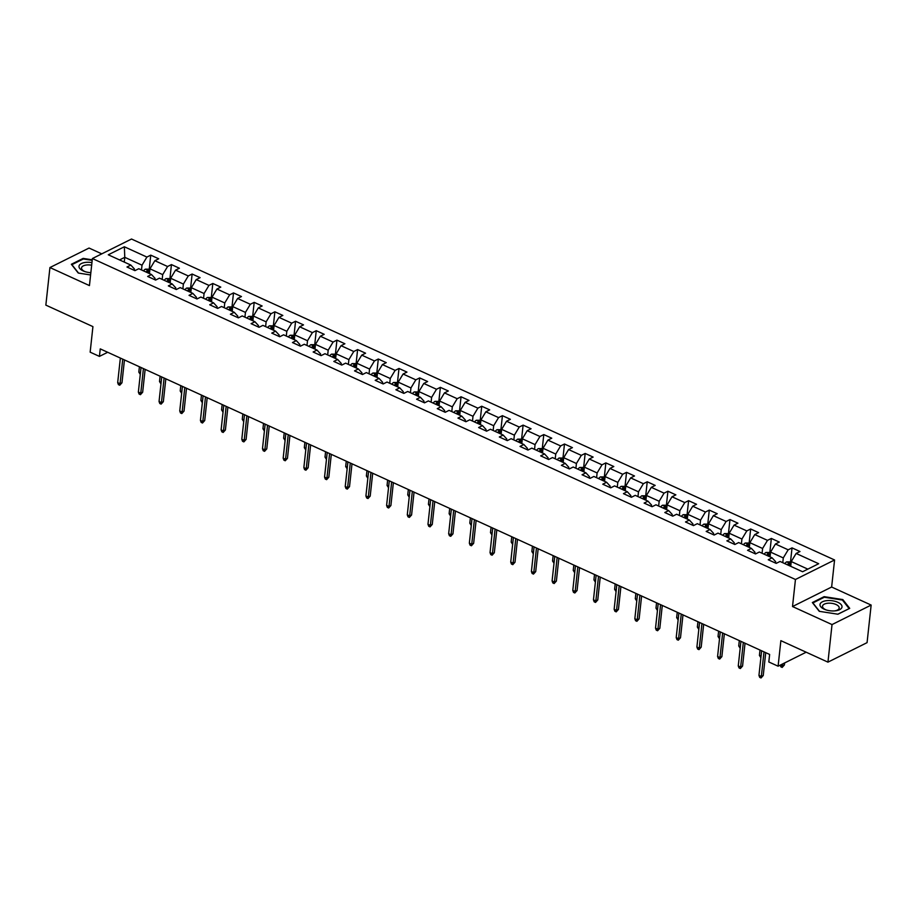 <?xml version="1.0" encoding="UTF-8"?>
<svg xmlns="http://www.w3.org/2000/svg" width="917" height="917" viewBox="0 0 917 917"><rect width="100%" height="100%" fill="white"/><g stroke="black" fill="none" stroke-linecap="round" stroke-linejoin="round"><path stroke-width="1.38" d="M101.776 253.86L89.052 248.049L49.931 267.546L45.85 305.12L92.926 326.612L90.153 352.162L99.426 356.392L107.69 352.277M834.573 559.978L131.509 239.028L92.388 258.537L795.452 579.487L834.573 559.978L831.639 587.029L792.517 606.538L832.028 624.58L871.15 605.071L831.639 587.029M871.15 605.071L867.069 642.645L827.948 662.143L780.871 640.662L778.097 666.201L806.181 652.205M832.028 624.58L827.948 662.143M134.26 270.332L134.409 268.979L130.833 265.082L126.97 267.007L134.925 270.63L138.788 268.715L151.511 274.527L147.66 276.441L155.615 280.075L159.466 278.149L172.201 283.961L168.338 285.886L176.293 289.52L180.156 287.594L192.891 293.406L189.028 295.331L196.983 298.965L200.846 297.039L213.569 302.851L209.718 304.776L217.673 308.41L221.536 306.484L234.259 312.296L230.396 314.222L238.363 317.855L242.214 315.929L254.949 321.741L251.086 323.667L259.041 327.289L262.904 325.375L275.627 331.186L271.776 333.1L279.731 336.734L283.594 334.808L296.317 340.62L292.466 342.545L300.421 346.179L304.272 344.253L317.007 350.065L313.144 351.99L321.099 355.624L324.962 353.698L337.697 359.51L333.834 361.436L341.789 365.069L345.652 363.143L358.375 368.955L354.524 370.881L362.479 374.514L366.33 372.589L379.065 378.4L375.202 380.326L383.157 383.959L387.02 382.034L399.755 387.845L395.892 389.759L403.847 393.393L407.71 391.467L420.433 397.279L416.582 399.204L424.537 402.838L428.388 400.912L441.123 406.724L437.26 408.65L445.215 412.283L449.078 410.358L461.813 416.169L457.95 418.095L465.905 421.728L469.768 419.803L482.491 425.614L478.64 427.54L486.595 431.173L490.446 429.248L503.181 435.059L499.318 436.985L507.284 440.618L511.136 438.693L523.871 444.504L520.008 446.419L527.963 450.052L531.826 448.126L544.549 453.938L540.698 455.864L548.653 459.497L552.515 457.572L565.239 463.383L561.376 465.309L569.342 468.942L573.194 467.017L585.929 472.828L582.066 474.754L590.021 478.387L593.884 476.462L606.618 482.273L602.756 484.199L610.711 487.833L614.573 485.907L627.297 491.718L623.445 493.644L631.4 497.278L635.252 495.352L647.987 501.163L644.124 503.089L652.079 506.711L655.942 504.797L668.676 510.597L664.814 512.523L672.769 516.156L676.631 514.231L689.355 520.042L685.503 521.968L693.458 525.601L697.31 523.676L710.045 529.487L706.182 531.413L714.137 535.047L718 533.121L730.734 538.932L726.872 540.858L734.826 544.492L738.689 542.566L751.413 548.377L747.561 550.303L755.516 553.937L759.368 552.011L772.103 557.823L768.24 559.748L776.195 563.37L780.058 561.456L802.604 571.738L818.675 563.726L796.128 553.444L799.991 551.518L792.036 547.885L790.534 561.64M130.833 265.082L108.286 254.788L124.357 246.776L146.903 257.069L150.755 255.144L149.265 268.899M792.036 547.885L788.173 549.81L775.438 543.999L779.301 542.073L771.346 538.439L767.483 540.365L754.76 534.554L758.611 532.628L750.656 528.994L746.805 530.92L734.07 525.109L737.933 523.183L729.978 519.549L726.115 521.475L713.38 515.663L717.243 513.738L709.288 510.104L705.425 512.03L692.702 506.218L696.553 504.293L688.598 500.671L684.747 502.585L672.012 496.773L675.875 494.859L667.92 491.225L664.057 493.151L651.322 487.34L655.185 485.414L647.23 481.78L643.367 483.706L630.644 477.895L634.495 475.969L626.54 472.335L622.689 474.261L609.954 468.449L613.817 466.524L605.862 462.89L601.999 464.816L589.264 459.004L593.127 457.079L585.172 453.445L581.309 455.371L568.586 449.559L572.437 447.634L564.482 444.011L560.619 445.926L547.896 440.114L551.759 438.2L543.792 434.566L539.941 436.492L527.206 430.681L531.069 428.755L523.114 425.121L519.251 427.047L506.528 421.235L510.379 419.31L502.424 415.676L498.561 417.602L485.838 411.79L489.689 409.865L481.734 406.231L477.883 408.157L465.148 402.345L469.011 400.42L461.056 396.786L457.193 398.712L444.458 392.9L448.321 390.974L440.366 387.352L436.503 389.267L423.78 383.455L427.631 381.541L419.677 377.907L415.825 379.833L403.09 374.021L406.953 372.096L398.998 368.462L395.135 370.388L382.4 364.576L386.263 362.651L378.308 359.017L374.445 360.943L361.722 355.131L365.574 353.205L357.619 349.572L353.767 351.498L341.032 345.686L344.895 343.76L336.94 340.127L333.077 342.052L320.342 336.241L324.205 334.315L316.25 330.693L312.388 332.607L299.664 326.796L303.516 324.882L295.561 321.248L291.709 323.174L278.974 317.362L282.837 315.437L274.882 311.803L271.019 313.729L258.285 307.917L262.147 305.991L254.192 302.358L250.33 304.284L237.606 298.472L241.458 296.546L233.503 292.913L229.64 294.838L216.916 289.027L220.779 287.101L212.813 283.468L208.961 285.393L196.227 279.582L200.089 277.656L192.134 274.034L188.272 275.948L175.548 270.137L179.4 268.223L171.445 264.589L167.582 266.515L154.858 260.703L158.71 258.777L150.755 255.144M778.097 666.201L768.813 661.971L769.638 654.451L100.251 348.884L99.426 356.392M151.511 274.527L155.088 278.424L154.95 279.777M149.46 273.587L149.975 268.819L162.699 274.63L162.183 279.398M154.858 260.703L149.975 268.819M167.582 266.515L162.699 274.63M172.201 283.961L175.777 287.869L175.628 289.222M170.138 283.021L170.665 278.264L183.389 284.075L182.873 288.832M175.548 270.137L170.665 278.264M188.272 275.948L183.389 284.075M192.891 293.406L196.467 297.314L196.318 298.655M190.828 292.466L191.344 287.709L204.078 293.52L203.563 298.277M196.227 279.582L191.344 287.709M208.961 285.393L204.078 293.52M213.569 302.851L217.146 306.759L217.008 308.101M211.518 301.911L212.033 297.154L224.768 302.954L224.241 307.722M216.916 289.027L212.033 297.154M229.64 294.838L224.768 302.954M234.259 312.296L237.835 316.193L237.686 317.546M232.196 311.356L232.723 306.587L245.447 312.399L244.931 317.167M237.606 298.472L232.723 306.587M250.33 304.284L245.447 312.399M254.949 321.741L258.525 325.638L258.376 326.991M252.886 320.801L253.401 316.033L266.136 321.844L265.621 326.612M258.285 307.917L253.401 316.033M271.019 313.729L266.136 321.844M275.627 331.186L279.204 335.083L279.066 336.436M273.575 330.246L274.091 325.478L286.826 331.289L286.299 336.058M278.974 317.362L274.091 325.478M291.709 323.174L286.826 331.289M296.317 340.62L299.893 344.528L299.744 345.881M294.265 339.68L294.781 334.923L307.504 340.734L306.989 345.491M299.664 326.796L294.781 334.923M312.388 332.607L307.504 340.734M317.007 350.065L320.583 353.973L320.434 355.315M314.944 349.125L315.459 344.368L328.194 350.179L327.678 354.936M320.342 336.241L315.459 344.368M333.077 342.052L328.194 350.179M337.697 359.51L341.273 363.419L341.124 364.76M335.633 358.57L336.149 353.813L348.884 359.613L348.368 364.381M341.032 345.686L336.149 353.813M353.767 351.498L348.884 359.613M358.375 368.955L361.951 372.852L361.802 374.205M356.323 368.015L356.839 363.247L369.562 369.058L369.047 373.827M361.722 355.131L356.839 363.247M374.445 360.943L369.562 369.058M379.065 378.4L382.641 382.297L382.492 383.65M377.002 377.46L377.517 372.692L390.252 378.503L389.736 383.272M382.4 364.576L377.517 372.692M395.135 370.388L390.252 378.503M399.755 387.845L403.331 391.742L403.182 393.095M397.691 386.905L398.207 382.137L410.942 387.948L410.426 392.717M403.09 374.021L398.207 382.137M415.825 379.833L410.942 387.948M420.433 397.279L424.009 401.188L423.872 402.54M418.381 396.339L418.897 391.582L431.62 397.393L431.105 402.15M423.78 383.455L418.897 391.582M436.503 389.267L431.62 397.393M441.123 406.724L444.699 410.633L444.55 411.974M439.06 405.784L439.587 401.027L452.31 406.839L451.794 411.595M444.458 392.9L439.587 401.027M457.193 398.712L452.31 406.839M461.813 416.169L465.389 420.078L465.24 421.419M459.749 415.229L460.265 410.472L473 416.284L472.484 421.041M465.148 402.345L460.265 410.472M477.883 408.157L473 416.284M482.491 425.614L486.067 429.511L485.93 430.864M480.439 424.674L480.955 419.906L493.678 425.717L493.163 430.486M485.838 411.79L480.955 419.906M498.561 417.602L493.678 425.717M503.181 435.059L506.757 438.956L506.608 440.309M501.118 434.119L501.645 429.351L514.368 435.162L513.852 439.931M506.528 421.235L501.645 429.351M519.251 427.047L514.368 435.162M523.871 444.504L527.447 448.402L527.298 449.754M521.807 443.564L522.323 438.796L535.058 444.607L534.542 449.376M527.206 430.681L522.323 438.796M539.941 436.492L535.058 444.607M544.549 453.938L548.125 457.847L547.988 459.199M542.497 452.998L543.013 448.241L555.748 454.053L555.221 458.809M547.896 440.114L543.013 448.241M560.619 445.926L555.748 454.053M565.239 463.383L568.815 467.292L568.666 468.633M563.187 462.443L563.703 457.686L576.426 463.498L575.91 468.255M568.586 449.559L563.703 457.686M581.309 455.371L576.426 463.498M585.929 472.828L589.505 476.737L589.356 478.078M583.865 471.888L584.381 467.131L597.116 472.943L596.6 477.7M589.264 459.004L584.381 467.131M601.999 464.816L597.116 472.943M606.618 482.273L610.183 486.17L610.046 487.523M604.555 481.333L605.071 476.565L617.806 482.376L617.279 487.145M609.954 468.449L605.071 476.565M622.689 474.261L617.806 482.376M627.297 491.718L630.873 495.616L630.724 496.968M625.245 490.778L625.761 486.01L638.484 491.821L637.968 496.59M630.644 477.895L625.761 486.01M643.367 483.706L638.484 491.821M647.987 501.163L651.563 505.061L651.414 506.413M645.923 500.223L646.439 495.455L659.174 501.267L658.658 506.035M651.322 487.34L646.439 495.455M664.057 493.151L659.174 501.267M668.676 510.597L672.253 514.506L672.104 515.858M666.613 509.657L667.129 504.9L679.864 510.712L679.348 515.469M672.012 496.773L667.129 504.9M684.747 502.585L679.864 510.712M689.355 520.042L692.931 523.951L692.782 525.292M687.303 519.102L687.819 514.345L700.542 520.157L700.026 524.914M692.702 506.218L687.819 514.345M705.425 512.03L700.542 520.157M710.045 529.487L713.621 533.396L713.472 534.737M707.981 528.547L708.497 523.79L721.232 529.602L720.716 534.359M713.38 515.663L708.497 523.79M726.115 521.475L721.232 529.602M730.734 538.932L734.311 542.83L734.162 544.182M728.671 537.992L729.187 533.224L741.922 539.036L741.406 543.804M734.07 525.109L729.187 533.224M746.805 530.92L741.922 539.036M751.413 548.377L754.989 552.275L754.851 553.627M749.361 547.438L749.877 542.669L762.6 548.481L762.084 553.249M754.76 534.554L749.877 542.669M767.483 540.365L762.6 548.481M772.103 557.823L775.679 561.72L775.53 563.072M770.039 556.883L770.567 552.114L783.29 557.926L782.774 562.694M775.438 543.999L770.567 552.114M788.173 549.81L783.29 557.926M790.729 566.316L791.245 561.559L807.843 569.136M796.128 553.444L791.245 561.559M792.517 606.538L795.452 579.487M49.931 267.546L89.442 285.588L92.388 258.537M124.265 262.079L124.781 257.322L119.542 259.924M141.505 269.953L142.02 265.185L124.781 257.322L124.357 246.776M146.903 257.069L142.02 265.185M771.346 538.439L769.856 552.194M750.656 528.994L749.166 542.749M729.978 519.549L728.476 533.304M709.288 510.104L707.798 523.859M688.598 500.671L687.108 514.426M667.92 491.225L666.418 504.98M647.23 481.78L645.74 495.535M626.54 472.335L625.05 486.09M605.862 462.89L604.36 476.645M585.172 453.445L583.67 467.2M564.482 444.011L562.992 457.766M543.792 434.566L542.302 448.321M523.114 425.121L521.613 438.876M502.424 415.676L500.934 429.431M481.734 406.231L480.244 419.986M461.056 396.786L459.555 410.541M440.366 387.352L438.876 401.107M419.677 377.907L418.186 391.662M398.998 368.462L397.497 382.217M378.308 359.017L376.818 372.772M357.619 349.572L356.128 363.327M336.94 340.127L335.439 353.882M316.25 330.693L314.76 344.448M295.561 321.248L294.07 335.003M274.882 311.803L273.381 325.558M254.192 302.358L252.691 316.113M233.503 292.913L232.012 306.668M212.813 283.468L211.323 297.223M192.134 274.034L190.633 287.789M171.445 264.589L169.954 278.344M842.815 599.569L824.131 596.658L812.347 602.538L819.259 611.318L837.943 614.218L849.727 608.349L842.815 599.569L842.723 600.44M92.25 259.82L83.138 258.399L71.354 264.279L78.266 273.048L90.6 274.974M824.051 597.368L824.131 596.658M83.057 259.098L83.138 258.399M764.01 651.884L761.339 676.471L763.242 675.52L761.018 677.972L761.339 676.471L758.955 675.382L761.626 650.795M763.242 675.52L765.729 652.675M761.018 677.972L759.7 677.365L758.955 675.382M791.211 561.938L786.66 561.88A4.516 2.338 114.5 0 0 784.849 563.634M788.952 565.514A4.516 2.338 -65.5 0 1 789.95 564.345L788.368 563.611A4.516 2.338 114.5 0 0 787.359 564.78M780.493 665.008L782.488 665.925L784.39 664.974L784.608 662.957M784.39 664.974L782.167 667.427L782.705 663.908M782.167 667.427L780.837 666.819L780.218 665.146M826.974 600.624A11.073 5.112 6.2 0 0 820.004 604.475A11.073 5.112 6.2 0 0 825.724 609.794A11.073 5.112 6.2 0 0 835.032 610.86A11.073 5.112 6.2 0 0 835.295 610.837A11.073 5.112 6.2 0 0 841.21 604.67A11.073 5.112 6.2 0 0 826.974 600.624M834.653 610.894A8.379 3.863 6.2 0 0 839.193 608.017A8.379 3.863 6.2 0 0 827.81 603.237A8.379 3.863 6.2 0 0 822.515 606.206A8.379 3.863 6.2 0 0 826.332 609.988M849.096 608.659L837.794 614.195M819.534 611.352L812.898 602.928L824.314 597.231L842.414 600.05L849.108 608.556M91.941 262.594A11.073 5.112 6.2 0 0 79.962 264.509A11.073 5.112 6.2 0 0 83.138 270.905A11.073 5.112 6.2 0 0 84.731 271.535A11.073 5.112 6.2 0 0 90.852 272.67M91.666 265.208A8.379 3.863 6.2 0 0 81.533 267.947A8.379 3.863 6.2 0 0 84.662 271.443A8.379 3.863 6.2 0 0 85.35 271.73M78.541 273.094L71.904 264.669L83.321 258.972L92.193 260.348M743.32 642.45L740.649 667.026L742.564 666.074L740.34 668.527L740.649 667.026L738.265 665.937L740.936 641.35M742.564 666.074L745.04 643.23M740.34 668.527L739.01 667.92L738.265 665.937M722.642 633.005L719.971 657.581L721.874 656.629L719.65 659.082L719.971 657.581L717.587 656.492L720.258 631.916M721.874 656.629L724.35 633.785M719.65 659.082L718.32 658.475L717.587 656.492M770.521 552.504L765.97 552.447A4.516 2.338 114.5 0 0 764.159 554.189M768.263 556.069A4.516 2.338 -65.5 0 1 769.271 554.9L767.678 554.177A4.516 2.338 114.5 0 0 766.681 555.347M760.869 657.707L759.414 655.391L759.998 650.05M759.414 655.391L761.041 656.136M749.831 543.059L745.28 543.002A4.516 2.338 114.5 0 0 743.469 544.744M747.584 546.624A4.516 2.338 -65.5 0 1 748.581 545.455L746.988 544.732A4.516 2.338 114.5 0 0 745.991 545.902M740.191 648.262L738.724 645.946L739.308 640.616M738.724 645.946L740.363 646.691M701.952 623.56L699.281 648.136L701.184 647.184L698.96 649.637L699.281 648.136L696.897 647.047L699.568 622.471M701.184 647.184L703.671 624.339M698.96 649.637L697.642 649.03L696.897 647.047M681.262 614.115L678.591 638.691L680.494 637.751L678.282 640.192L678.591 638.691L676.207 637.602L678.878 613.026M680.494 637.751L682.982 614.894M678.282 640.192L676.952 639.585L676.207 637.602M660.584 604.67L657.913 629.245L659.816 628.305L657.592 630.747L657.913 629.245L655.529 628.156L658.188 603.581M659.816 628.305L662.292 605.449M657.592 630.747L656.263 630.151L655.529 628.156M729.153 533.614L724.602 533.556A4.516 2.338 114.5 0 0 722.779 535.31M726.894 537.179A4.516 2.338 -65.5 0 1 727.892 536.009L726.31 535.287A4.516 2.338 114.5 0 0 725.301 536.456M719.501 638.817L718.045 636.501L718.619 631.171M718.045 636.501L719.673 637.246M708.463 524.169L703.912 524.111A4.516 2.338 114.5 0 0 702.101 525.865M706.205 527.733A4.516 2.338 -65.5 0 1 707.213 526.564L705.62 525.842A4.516 2.338 114.5 0 0 704.623 527.011M698.811 629.371L697.356 627.056L697.94 621.726M697.356 627.056L698.983 627.801M687.773 514.724L683.222 514.666A4.516 2.338 114.5 0 0 681.411 516.42M685.526 518.3A4.516 2.338 -65.5 0 1 686.524 517.131L684.93 516.397A4.516 2.338 114.5 0 0 683.933 517.566M678.133 619.926L676.666 617.622L677.25 612.281M676.666 617.622L678.305 618.367M639.894 595.225L637.223 619.812L639.126 618.86L636.902 621.313L637.223 619.812L634.839 618.723L637.51 594.136M639.126 618.86L641.613 596.016M636.902 621.313L635.573 620.706L634.839 618.723M667.083 505.278L662.544 505.221A4.516 2.338 114.5 0 0 660.721 506.975M664.836 508.855A4.516 2.338 -65.5 0 1 665.834 507.686L664.24 506.952A4.516 2.338 114.5 0 0 663.243 508.121M657.443 610.493L655.987 608.177L656.561 602.836M655.987 608.177L657.615 608.922M619.204 585.791L616.533 610.367L618.436 609.415L616.213 611.868L616.533 610.367L614.149 609.278L616.82 584.691M618.436 609.415L620.924 586.571M616.213 611.868L614.894 611.261L614.149 609.278M646.405 495.845L641.854 495.788A4.516 2.338 114.5 0 0 640.043 497.53M644.147 499.41A4.516 2.338 -65.5 0 1 645.155 498.24L643.562 497.518A4.516 2.338 114.5 0 0 642.565 498.688M636.753 601.048L635.298 598.732L635.871 593.391M635.298 598.732L636.925 599.477M598.526 576.346L595.855 600.922L597.758 599.97L595.534 602.423L595.855 600.922L593.459 599.833L596.13 575.257M597.758 599.97L600.234 577.125M595.534 602.423L594.205 601.816L593.459 599.833M625.715 486.4L621.164 486.342A4.516 2.338 114.5 0 0 619.353 488.085M623.468 489.965A4.516 2.338 -65.5 0 1 624.466 488.795L622.872 488.073A4.516 2.338 114.5 0 0 621.875 489.242M616.075 591.603L614.608 589.287L615.192 583.957M614.608 589.287L616.235 590.032M577.836 566.901L575.165 591.476L577.068 590.525L574.844 592.978L575.165 591.476L572.781 590.388L575.452 565.812M577.068 590.525L579.555 567.68M574.844 592.978L573.515 592.371L572.781 590.388M605.025 476.955L600.486 476.897A4.516 2.338 114.5 0 0 598.663 478.651M602.778 480.519A4.516 2.338 -65.5 0 1 603.776 479.35L602.182 478.628A4.516 2.338 114.5 0 0 601.185 479.797M595.385 582.157L593.929 579.842L594.503 574.512M593.929 579.842L595.557 580.587M557.146 557.456L554.476 582.031L556.378 581.091L554.155 583.533L554.476 582.031L552.091 580.942L554.762 556.367M556.378 581.091L558.866 558.235M554.155 583.533L552.836 582.925L552.091 580.942M584.347 467.51L579.796 467.452A4.516 2.338 114.5 0 0 577.985 469.206M582.089 471.074A4.516 2.338 -65.5 0 1 583.097 469.905L581.504 469.183A4.516 2.338 114.5 0 0 580.495 470.352M574.695 572.712L573.24 570.397L573.813 565.067M573.24 570.397L574.867 571.142M536.468 548.011L533.797 572.586L535.7 571.646L533.476 574.088L533.797 572.586L531.402 571.497L534.072 546.922M535.7 571.646L538.176 548.79M533.476 574.088L532.147 573.492L531.402 571.497M563.657 458.064L559.106 458.007A4.516 2.338 114.5 0 0 557.295 459.761M561.41 461.641A4.516 2.338 -65.5 0 1 562.408 460.472L560.814 459.738A4.516 2.338 114.5 0 0 559.817 460.907M554.017 563.267L552.55 560.963L553.134 555.622M552.55 560.963L554.177 561.708M515.778 538.566L513.107 563.153L515.01 562.201L512.786 564.654L513.107 563.153L510.723 562.064L513.394 537.477M515.01 562.201L517.486 539.356M512.786 564.654L511.457 564.047L510.723 562.064M542.967 448.619L538.417 448.562A4.516 2.338 114.5 0 0 536.605 450.316M540.721 452.196A4.516 2.338 -65.5 0 1 541.718 451.026L540.124 450.293A4.516 2.338 114.5 0 0 539.127 451.462M533.327 553.834L531.86 551.518L532.445 546.177M531.86 551.518L533.499 552.263M495.088 529.132L492.418 553.708L494.32 552.756L492.097 555.209L492.418 553.708L490.033 552.619L492.704 528.032M494.32 552.756L496.808 529.911M492.097 555.209L490.778 554.602L490.033 552.619M522.289 439.174L517.738 439.128A4.516 2.338 114.5 0 0 515.927 440.871M520.031 442.751A4.516 2.338 -65.5 0 1 521.028 441.581L519.446 440.859A4.516 2.338 114.5 0 0 518.437 442.028M512.637 544.389L511.182 542.073L511.755 536.732M511.182 542.073L512.809 542.818M474.398 519.687L471.739 544.262L473.642 543.311L471.418 545.764L471.739 544.262L469.344 543.173L472.014 518.598M473.642 543.311L476.118 520.466M471.418 545.764L470.089 545.157L469.344 543.173M501.599 429.741L497.048 429.683A4.516 2.338 114.5 0 0 495.237 431.426M499.352 433.305A4.516 2.338 -65.5 0 1 500.35 432.136L498.756 431.414A4.516 2.338 114.5 0 0 497.759 432.583M491.948 534.943L490.492 532.628L491.076 527.286M490.492 532.628L492.12 533.373M453.72 510.242L451.049 534.817L452.952 533.866L450.728 536.319L451.049 534.817L448.665 533.728L451.336 509.153M452.952 533.866L455.428 511.021M450.728 536.319L449.399 535.711L448.665 533.728M480.909 420.295L476.359 420.238A4.516 2.338 114.5 0 0 474.548 421.992M478.663 423.86A4.516 2.338 -65.5 0 1 479.66 422.691L478.066 421.969A4.516 2.338 114.5 0 0 477.069 423.138M471.269 525.498L469.802 523.183L470.387 517.853M469.802 523.183L471.441 523.928M433.03 500.797L430.36 525.372L432.262 524.432L430.039 526.874L430.36 525.372L427.975 524.283L430.646 499.708M432.262 524.432L434.75 501.576M430.039 526.874L428.72 526.266L427.975 524.283M460.231 410.85L455.68 410.793A4.516 2.338 114.5 0 0 453.869 412.547M457.973 414.415A4.516 2.338 -65.5 0 1 458.97 413.246L457.388 412.524A4.516 2.338 114.5 0 0 456.379 413.693M450.579 516.053L449.124 513.738L449.697 508.408M449.124 513.738L450.751 514.483M412.341 491.352L409.67 515.927L411.584 514.987L409.36 517.429L409.67 515.927L407.286 514.838L409.956 490.263M411.584 514.987L414.06 492.131M409.36 517.429L408.031 516.833L407.286 514.838M439.541 401.405L434.99 401.348A4.516 2.338 114.5 0 0 433.179 403.102M437.283 404.982A4.516 2.338 -65.5 0 1 438.292 403.812L436.698 403.079A4.516 2.338 114.5 0 0 435.701 404.248M429.89 506.608L428.434 504.304L429.018 498.963M428.434 504.304L430.062 505.049M391.662 481.906L388.991 506.493L390.894 505.542L388.67 507.995L388.991 506.493L386.607 505.405L389.278 480.817M390.894 505.542L393.37 482.697M388.67 507.995L387.341 507.388L386.607 505.405M418.851 391.96L414.301 391.903A4.516 2.338 114.5 0 0 412.49 393.657M416.605 395.536A4.516 2.338 -65.5 0 1 417.602 394.367L416.009 393.634A4.516 2.338 114.5 0 0 415.011 394.803M409.211 497.174L407.744 494.859L408.329 489.518M407.744 494.859L409.383 495.604M370.972 472.461L368.302 497.048L370.204 496.097L367.981 498.55L368.302 497.048L365.917 495.959L368.588 471.372M370.204 496.097L372.692 473.252M367.981 498.55L366.662 497.942L365.917 495.959M398.173 382.515L393.622 382.469A4.516 2.338 114.5 0 0 391.8 384.212M395.915 386.091A4.516 2.338 -65.5 0 1 396.912 384.922L395.33 384.2A4.516 2.338 114.5 0 0 394.321 385.369M388.521 487.729L387.066 485.414L387.639 480.072M387.066 485.414L388.693 486.159M350.283 463.028L347.612 487.603L349.515 486.652L347.302 489.105L347.612 487.603L345.228 486.514L347.898 461.939M349.515 486.652L352.002 463.807M347.302 489.105L345.973 488.497L345.228 486.514M377.483 373.081L372.932 373.024A4.516 2.338 114.5 0 0 371.121 374.766M375.225 376.646A4.516 2.338 -65.5 0 1 376.234 375.477L374.64 374.755A4.516 2.338 114.5 0 0 373.643 375.924M367.832 478.284L366.376 475.969L366.96 470.627M366.376 475.969L368.004 476.714M329.604 453.583L326.933 478.158L328.836 477.207L326.612 479.66L326.933 478.158L324.549 477.069L327.209 452.494M328.836 477.207L331.312 454.362M326.612 479.66L325.283 479.052L324.549 477.069M356.793 363.636L352.243 363.579A4.516 2.338 114.5 0 0 350.432 365.333M354.547 367.201A4.516 2.338 -65.5 0 1 355.544 366.032L353.951 365.31A4.516 2.338 114.5 0 0 352.953 366.479M347.153 468.839L345.686 466.524L346.271 461.194M345.686 466.524L347.325 467.269M308.914 444.137L306.244 468.713L308.146 467.762L305.923 470.215L306.244 468.713L303.859 467.624L306.53 443.049M308.146 467.762L310.634 444.917M305.923 470.215L304.593 469.607L303.859 467.624M336.103 354.191L331.564 354.134A4.516 2.338 114.5 0 0 329.742 355.888M333.857 357.756A4.516 2.338 -65.5 0 1 334.854 356.587L333.261 355.865A4.516 2.338 114.5 0 0 332.263 357.034M326.463 459.394L325.008 457.079L325.581 451.749M325.008 457.079L326.635 457.824M288.225 434.692L285.554 459.268L287.457 458.328L285.233 460.77L285.554 459.268L283.17 458.179L285.84 433.603M287.457 458.328L289.944 435.472M285.233 460.77L283.915 460.174L283.17 458.179M315.425 344.746L310.874 344.689A4.516 2.338 114.5 0 0 309.063 346.443M313.167 348.322A4.516 2.338 -65.5 0 1 314.176 347.153L312.582 346.42A4.516 2.338 114.5 0 0 311.585 347.589M305.774 449.949L304.318 447.645L304.891 442.303M304.318 447.645L305.946 448.39M267.546 425.247L264.875 449.834L266.778 448.883L264.555 451.336L264.875 449.834L262.48 448.745L265.151 424.158M266.778 448.883L269.254 426.038M264.555 451.336L263.225 450.728L262.48 448.745M294.735 335.301L290.185 335.244A4.516 2.338 114.5 0 0 288.374 336.998M292.489 338.877A4.516 2.338 -65.5 0 1 293.486 337.708L291.893 336.975A4.516 2.338 114.5 0 0 290.895 338.144M285.095 440.515L283.628 438.2L284.213 432.858M283.628 438.2L285.256 438.945M246.856 415.802L244.186 440.389L246.088 439.438L243.865 441.891L244.186 440.389L241.801 439.3L244.472 414.713M246.088 439.438L248.576 416.593M243.865 441.891L242.535 441.283L241.801 439.3M274.045 325.856L269.506 325.81A4.516 2.338 114.5 0 0 267.684 327.552M271.799 329.432A4.516 2.338 -65.5 0 1 272.796 328.263L271.203 327.541A4.516 2.338 114.5 0 0 270.206 328.71M264.405 431.07L262.95 428.755L263.523 423.413M262.95 428.755L264.577 429.5M226.167 406.369L223.496 430.944L225.399 429.993L223.175 432.446L223.496 430.944L221.112 429.855L223.782 405.28M225.399 429.993L227.886 407.148M223.175 432.446L221.857 431.838L221.112 429.855M253.367 316.422L248.816 316.365A4.516 2.338 114.5 0 0 247.005 318.107M251.109 319.987A4.516 2.338 -65.5 0 1 252.118 318.818L250.524 318.096A4.516 2.338 114.5 0 0 249.516 319.265M243.716 421.625L242.26 419.31L242.833 413.968M242.26 419.31L243.888 420.055M205.488 396.923L202.817 421.499L204.72 420.548L202.497 423.001L202.817 421.499L200.422 420.41L203.093 395.835M204.72 420.548L207.196 397.703M202.497 423.001L201.167 422.393L200.422 420.41M232.677 306.977L228.127 306.92A4.516 2.338 114.5 0 0 226.316 308.674M230.431 310.542A4.516 2.338 -65.5 0 1 231.428 309.373L229.835 308.651A4.516 2.338 114.5 0 0 228.837 309.82M223.037 412.18L221.57 409.865L222.155 404.535M221.57 409.865L223.198 410.61M184.798 387.478L182.128 412.054L184.03 411.103L181.807 413.556L182.128 412.054L179.743 410.965L182.414 386.389M184.03 411.103L186.506 388.258M181.807 413.556L180.477 412.948L179.743 410.965M211.987 297.532L207.437 297.475A4.516 2.338 114.5 0 0 205.626 299.229M209.741 301.097A4.516 2.338 -65.5 0 1 210.738 299.928L209.145 299.206A4.516 2.338 114.5 0 0 208.148 300.375M202.348 402.735L200.88 400.42L201.465 395.089M200.88 400.42L202.519 401.165M164.109 378.033L161.438 402.609L163.341 401.669L161.117 404.11L161.438 402.609L159.054 401.52L161.724 376.944M163.341 401.669L165.828 378.813M161.117 404.11L159.799 403.514L159.054 401.52M191.309 288.087L186.759 288.03A4.516 2.338 114.5 0 0 184.947 289.783M189.051 291.663A4.516 2.338 -65.5 0 1 190.048 290.494L188.466 289.761A4.516 2.338 114.5 0 0 187.458 290.93M181.658 393.29L180.202 390.986L180.775 385.644M180.202 390.986L181.83 391.731M143.419 368.588L140.76 393.175L142.662 392.224L140.439 394.677L140.76 393.175L138.364 392.086L141.035 367.499M142.662 392.224L145.138 369.379M140.439 394.677L139.109 394.069L138.364 392.086M170.619 278.642L166.069 278.585A4.516 2.338 114.5 0 0 164.258 280.338M168.373 282.218A4.516 2.338 -65.5 0 1 169.37 281.049L167.777 280.315A4.516 2.338 114.5 0 0 166.779 281.485M160.968 383.856L159.512 381.541L160.097 376.199M159.512 381.541L161.14 382.286M122.74 359.143L120.07 383.73L121.972 382.779L119.749 385.232L120.07 383.73L117.685 382.641L120.356 358.054M121.972 382.779L124.448 359.934M119.749 385.232L118.419 384.624L117.685 382.641M149.93 269.197L145.379 269.151A4.516 2.338 114.5 0 0 143.568 270.893M147.683 272.773A4.516 2.338 -65.5 0 1 148.68 271.604L147.087 270.882A4.516 2.338 114.5 0 0 146.09 272.051M140.29 374.411L138.822 372.096L139.407 366.754M138.822 372.096L140.461 372.841M791.004 563.817L786.74 561.869M788.196 565.17L788.368 563.611M770.314 554.372L766.062 552.435M767.506 555.725L767.678 554.177M749.625 544.927L745.372 542.99M746.828 546.28L746.988 544.732M728.946 535.494L724.682 533.545M726.138 536.835L726.31 535.287M708.256 526.049L704.004 524.1M705.448 527.39L705.62 525.842M687.567 516.603L683.314 514.655M684.77 517.945L684.93 516.397M666.888 507.158L662.624 505.21M664.08 508.511L664.24 506.952M646.198 497.713L641.934 495.776M643.39 499.066L643.562 497.518M625.509 488.268L621.256 486.331M622.7 489.621L622.872 488.073M604.83 478.834L600.566 476.886M602.022 480.176L602.182 478.628M584.14 469.389L579.876 467.441M581.332 470.73L581.504 469.183M563.451 459.944L559.198 457.996M560.642 461.285L560.814 459.738M542.772 450.499L538.508 448.551M539.964 451.852L540.124 450.293M522.082 441.054L517.818 439.117M519.274 442.407L519.446 440.859M501.393 431.609L497.14 429.672M498.584 432.962L498.756 431.414M480.703 422.164L476.45 420.227M477.906 423.516L478.066 421.969M460.025 412.73L455.76 410.782M457.216 414.071L457.388 412.524M439.335 403.285L435.082 401.337M436.526 404.626L436.698 403.079M418.645 393.84L414.392 391.891M415.848 395.193L416.009 393.634M397.967 384.395L393.702 382.458M395.158 385.748L395.33 384.2M377.277 374.95L373.024 373.013M374.468 376.302L374.64 374.755M356.587 365.505L352.334 363.568M353.779 366.857L353.951 365.31M335.909 356.071L331.645 354.122M333.1 357.412L333.261 355.865M315.219 346.626L310.955 344.677M312.41 347.967L312.582 346.42M294.529 337.181L290.276 335.232M291.721 338.533L291.893 336.975M273.851 327.736L269.587 325.799M271.042 329.088L271.203 327.541M253.161 318.291L248.897 316.354M250.352 319.643L250.524 318.096M232.471 308.846L228.218 306.908M229.663 310.198L229.835 308.651M211.793 299.412L207.529 297.463M208.984 300.753L209.145 299.206M191.103 289.967L186.839 288.018M188.294 291.308L188.466 289.761M170.413 280.522L166.16 278.573M167.605 281.863L167.777 280.315M149.723 271.077L145.471 269.139M146.926 272.429L147.087 270.882"/></g></svg>
